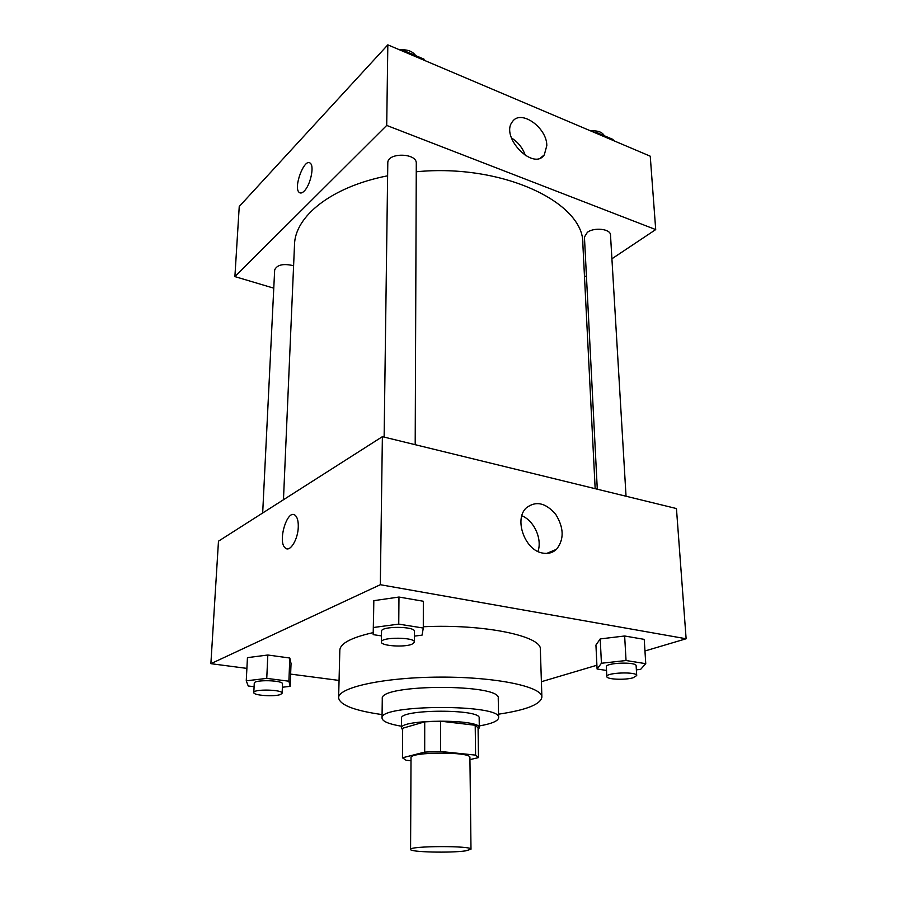 <?xml version="1.0" encoding="UTF-8"?>
<svg xmlns="http://www.w3.org/2000/svg" width="897" height="897" viewBox="0 0 897 897"><rect width="100%" height="100%" fill="white"/><g stroke="black" fill="none" stroke-linecap="round" stroke-linejoin="round"><path stroke-width="1.35" d="M465.756 850.838C450.832 853.148 409.447 852.139 410.579 849.437C408.853 845.826 472.697 845.602 470.992 849.224L465.756 850.838M410.579 849.437L411.017 757.707C409.346 751.72 471.553 751.507 469.916 757.505L470.992 849.224M402.461 757.808L402.663 728.252L424.718 721.838L440.55 721.177L475.208 725.258L475.601 755.117L440.651 751.495L424.696 752.101L402.461 757.808L406.094 760.241L411.005 760.723M469.938 759.624L478.46 757.606L475.601 755.117M475.208 725.258L478.067 727.826L478.482 757.404M478.09 729.575L479.312 727.803C481.554 718.833 399.109 719.114 401.408 728.084L402.652 729.844M401.408 728.084L401.486 718.329C399.187 709.045 481.397 708.753 479.166 718.06L479.312 727.803M440.55 721.177L440.651 751.495M424.718 721.838L424.696 752.101M479.29 725.942C491.803 723.744 498.239 720.997 498.62 717.723C502.242 703.786 378.31 704.212 382.032 718.127C382.436 721.401 388.894 724.103 401.43 726.222M498.62 717.723L498.239 698.359C501.815 683.48 378.601 683.906 382.279 698.763L382.032 718.127M498.553 714.18C526.225 710.054 540.678 704.369 541.889 697.126C542.517 686.721 496.265 676.854 440.18 677.112C384.107 677.246 337.922 687.438 338.618 697.832C339.885 705.064 354.371 710.648 382.077 714.584M338.618 697.832L339.828 650.168C340.266 643.396 351.4 637.543 373.208 632.609M423.294 626.756C483.842 623.763 542.304 636.13 540.353 649.462L541.889 697.126M644.954 650.987L686.127 638.765L380.317 584.709L210.873 663.679L246.888 668.388M290.628 674.107L339.055 680.431M541.396 681.709L596.909 665.238M282.376 687.237L290.157 686.34L291.043 663.533L289.809 658.028L267.822 655.012L247.449 657.636L246.249 680.834L248.245 685.992L254.098 686.71M414.448 636.119L422.061 635.143L423.294 628.046L423.328 601.248L398.974 597.043L373.825 600.665L373.174 634.628L381.472 635.906M636.365 669.857L640.615 669.397L645.75 663.668L644.237 639.37L624.648 635.995L600.216 638.922L595.933 645.066L597.088 669.005L606.529 670.451M298.275 526.954C298.028 539.478 289.989 552.507 285.392 548.078C277.095 542.237 287.376 508.05 295.259 515.383C297.4 517.356 298.409 521.202 298.275 526.954M686.127 638.765L676.45 508.554L382.38 436.671L380.317 584.709M382.38 436.671L218.476 541.183L210.873 663.679M295.259 515.383C287.376 508.061 277.106 542.237 285.403 548.078L286.917 548.807M542.618 553.068C524.891 550.41 513.712 519.184 526.304 507.881C535.901 500.56 545.735 502.735 555.77 514.43C564 527.873 564.247 539.489 556.51 549.289C552.709 552.832 548.078 554.088 542.618 553.068M537.965 551.487C542.427 539.019 534.119 520.675 521.841 515.764M283.463 499.741L294.508 244.769C294.878 216.424 331.24 186.823 387.627 175.801M416.253 171.764C502.948 163.31 584.384 202.868 582.837 243.76L595.159 488.686M626.039 496.232L610.498 235.014C610.722 228.926 594.251 226.997 587.367 232.334L584.44 237.021L597.29 489.213M262.675 512.994L274.673 269.919C277.061 264.727 283.374 263.337 293.599 265.725M384.129 437.097L387.796 162.974C387.19 152.311 417.083 152.793 416.286 163.422L415.199 444.688M273.776 288.172L234.891 276.601L239.241 206.501L387.829 44.85L386.708 125.423L234.891 276.601M584.508 277.05L586.414 275.783M611.922 258.785L655.707 229.587L386.708 125.423M655.707 229.587L650.247 156.19L387.829 44.85M546.811 145.606L544.288 154.889C533.367 171.26 499.965 136.86 512.389 121.745C520.619 108.941 546.968 127.486 546.811 145.606M304.173 191.117C302.166 193.09 300.506 193.528 299.194 192.418C292.96 187.664 304.576 157.177 310.362 163.299C314.544 166.337 310.306 185.387 304.173 191.117M525.395 155.573C522.738 148.005 518.062 142.107 511.38 137.88M310.373 163.299C304.576 157.177 292.96 187.664 299.206 192.418L300.013 192.9M613.167 140.448L613.1 139.484L596.09 132.251L594.756 132.644M596.09 132.251L596.146 133.238M590.82 130.973C597.705 130.424 602.212 132.016 604.343 135.761M424.057 60.222L424.057 59.18L403.594 50.49L402.226 50.95M403.594 50.49L403.583 51.533M399.748 49.907C407.171 49.257 412.497 51.163 415.748 55.648M645.75 663.668L626.039 660.517L601.427 663.253L597.088 669.005M606.832 676.562L606.338 666.83C605.318 662.67 636.646 661.571 636.13 665.809L636.713 675.564L633.024 677.807C624.828 680.262 606.417 679.399 606.832 676.562C605.811 672.515 637.24 671.449 636.713 675.564M644.237 639.37L624.648 635.995L600.216 638.922L601.427 663.253M600.216 638.922L595.933 645.066M624.648 635.995L626.039 660.517M423.294 628.046L398.75 624.121L373.399 627.508L373.174 634.628M381.382 641.994L381.528 631.241C380.72 625.971 415.378 626.14 414.47 631.398L414.425 642.14L411.914 644.248C404.11 647.578 380.642 645.874 381.382 641.994C380.575 636.87 415.345 637.038 414.425 642.14M423.328 601.248L398.974 597.043L373.825 600.665L373.399 627.508M373.825 600.665L373.589 608.267M398.974 597.043L398.75 624.121M290.157 686.34L288.89 681.204L266.757 678.379L246.249 680.834M253.806 692.54L254.266 683.234C253.728 679.433 283.441 680.161 282.51 683.929L282.129 693.202L280.626 694.435C274.796 696.98 253.032 695.467 253.806 692.54C253.268 688.84 283.048 689.546 282.129 693.202M291.043 663.533L289.809 658.028L288.89 681.204M289.809 658.028L267.822 655.012L266.757 678.379M267.822 655.012L247.449 657.636M556.51 549.289L546.699 553.427M544.288 154.889L540.723 157.782"/></g></svg>

